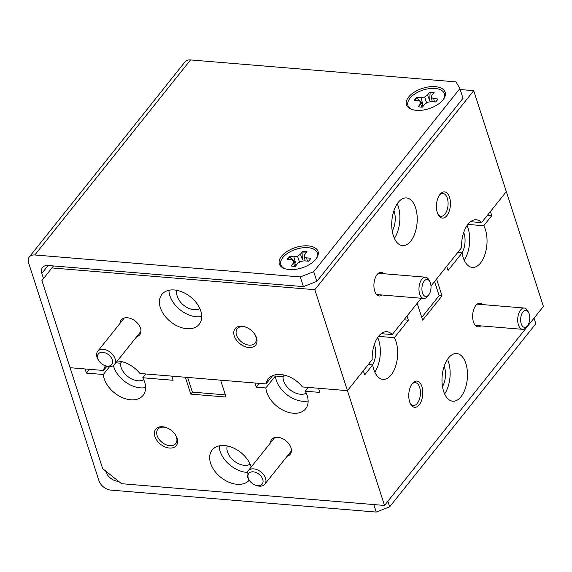 <?xml version="1.0" encoding="UTF-8"?>
<svg xmlns="http://www.w3.org/2000/svg" width="572" height="572" viewBox="0 0 572 572"><rect width="100%" height="100%" fill="white"/><g stroke="black" fill="none" stroke-linecap="round" stroke-linejoin="round"><path stroke-width="0.86" d="M136.658 336.736A11.869 7.915 -141.4 0 0 139.039 325.161A11.869 7.915 -141.4 0 0 130.731 318.525A11.869 7.915 -141.4 0 0 127.37 317.76A11.869 7.915 -141.4 0 0 119.97 323.416M393.357 235.714A23.917 12.648 94.7 0 0 402.502 245.61A23.917 12.648 94.7 0 0 414.957 233.119A23.917 12.648 94.7 0 0 415.601 207.85A23.917 12.648 94.7 0 0 406.449 197.948A23.917 12.648 94.7 0 0 393.994 210.439A23.917 12.648 94.7 0 0 393.357 235.714M394.38 238.367A23.917 12.648 94.7 0 0 398.262 206.413A23.917 12.648 94.7 0 0 397.24 203.761M383.855 273.738A11.869 6.278 94.7 0 0 377.105 274.574A11.869 6.278 94.7 0 0 374.717 291.062A11.869 6.278 94.7 0 0 375.575 293.078A11.869 6.278 94.7 0 0 382.096 295.016M437.315 212.648A13.149 6.957 94.7 0 0 438.266 214.879A13.149 6.957 94.7 0 0 447.554 214.686A13.149 6.957 94.7 0 0 449.549 197.319A13.149 6.957 94.7 0 0 439.961 194.38A13.149 6.957 94.7 0 0 437.315 212.648M437.88 214.114A11.447 6.056 94.7 0 0 441.048 216.273A11.447 6.056 94.7 0 0 447.004 210.289A11.447 6.056 94.7 0 0 447.311 198.198A11.447 6.056 94.7 0 0 442.935 193.458A11.447 6.056 94.7 0 0 439.46 195.066M160.346 307.664A23.917 15.937 -141.4 0 0 178.571 326.576A23.917 15.937 -141.4 0 0 199.263 324.26A23.917 15.937 -141.4 0 0 200.801 311.018A23.917 15.937 -141.4 0 0 182.568 292.106A23.917 15.937 -141.4 0 0 161.883 294.423A23.917 15.937 -141.4 0 0 160.346 307.664M168.94 290.276A23.917 15.937 -141.4 0 0 169.884 295.724A23.917 15.937 -141.4 0 0 201.744 316.466M248.834 347.533A13.149 8.766 -141.4 0 0 254.883 334.434A13.149 8.766 -141.4 0 0 245.681 327.084A13.149 8.766 -141.4 0 0 241.956 326.233A13.149 8.766 -141.4 0 0 234.27 335.964A13.149 8.766 -141.4 0 0 248.834 347.533M246.067 327.234A11.447 7.629 -141.4 0 0 243.193 326.619A11.447 7.629 -141.4 0 0 237.244 328.75A11.447 7.629 -141.4 0 0 238.381 338.681A11.447 7.629 -141.4 0 0 249.177 345.152A11.447 7.629 -141.4 0 0 255.133 343.028A11.447 7.629 -141.4 0 0 254.654 334.084M199.885 308.644A15.201 10.132 38.6 0 1 194.08 309.709A15.201 10.132 38.6 0 1 176.977 290.354M393.922 210.66A15.201 8.044 -85.3 0 1 394.208 211.49A15.201 8.044 -85.3 0 1 392.235 231.017M470.556 221.714L481.574 222.622L506.32 191.627L490.433 211.533L491.77 215.68L487.408 215.315M117.289 360.996A23.917 15.937 -141.4 0 1 139.918 373.487L266.03 383.919A23.917 15.937 -141.4 0 1 268.275 378.943A23.917 15.937 -141.4 0 1 302.438 386.937L347.44 390.655L372.186 359.659A23.917 12.648 94.7 0 1 386.894 331.724A23.917 12.648 94.7 0 1 392.206 334.577L421.207 298.248M430.988 285.993L461.554 247.705A23.917 12.648 94.7 0 1 476.262 219.77A23.917 12.648 94.7 0 1 481.574 222.622M53.496 265.944L51.902 267.939L314.829 289.689L473.709 90.662L543.4 306.428L384.52 505.455L347.44 390.655L318.547 388.266L319.884 392.413L305.298 391.212L308.322 387.423M314.829 289.689L347.44 390.655L363.327 370.756L364.664 374.903L372.687 364.857A23.917 12.648 94.7 0 0 373.795 369.491A23.917 12.648 94.7 0 0 382.947 379.386A23.917 12.648 94.7 0 0 395.402 366.895A23.917 12.648 94.7 0 0 396.038 341.627A23.917 12.648 94.7 0 0 394.38 337.68L408.358 320.17L407.021 316.023L417.188 303.282L422.637 320.156L442.02 295.874L436.572 279L446.739 266.266L448.083 270.413L462.062 252.903A23.917 12.648 94.7 0 0 463.17 257.536A23.917 12.648 94.7 0 0 472.322 267.431A23.917 12.648 94.7 0 0 484.77 254.94A23.917 12.648 94.7 0 0 485.413 229.672A23.917 12.648 94.7 0 0 483.755 225.725L467.896 224.417M473.709 90.662L460.203 89.539M51.902 267.939L41.928 280.573L70.07 367.71L103.511 370.477A23.917 15.937 -141.4 0 1 105.505 365.815M392.206 334.577L381.181 333.669M272.63 375.661L266.03 383.919M106.871 366.266L103.511 370.477M287.115 456.27A11.869 7.915 -141.4 0 0 289.496 444.694A11.869 7.915 -141.4 0 0 281.188 438.066A11.869 7.915 -141.4 0 0 277.828 437.294A11.869 7.915 -141.4 0 0 270.427 442.95M374.817 372.143A23.917 12.648 94.7 0 0 378.707 340.19A23.917 12.648 94.7 0 0 377.684 337.537M378.528 336.372L394.38 337.68M443.615 391.312A23.917 12.648 94.7 0 0 452.759 401.208A23.917 12.648 94.7 0 0 465.215 388.717A23.917 12.648 94.7 0 0 465.858 363.449A23.917 12.648 94.7 0 0 456.706 353.546A23.917 12.648 94.7 0 0 444.251 366.037A23.917 12.648 94.7 0 0 443.615 391.312M444.637 393.965A23.917 12.648 94.7 0 0 448.519 362.012A23.917 12.648 94.7 0 0 447.497 359.359M464.192 260.188A23.917 12.648 94.7 0 0 468.075 228.235A23.917 12.648 94.7 0 0 467.052 225.582M482.589 304.597A11.869 6.278 94.7 0 0 475.84 305.434A11.869 6.278 94.7 0 0 473.452 321.929A11.869 6.278 94.7 0 0 474.302 323.938A11.869 6.278 94.7 0 0 480.83 325.876M409.659 401.837A13.149 6.957 94.7 0 0 410.61 404.068A13.149 6.957 94.7 0 0 419.898 403.875A13.149 6.957 94.7 0 0 421.893 386.515A13.149 6.957 94.7 0 0 412.305 383.569A13.149 6.957 94.7 0 0 409.659 401.837M410.224 403.303A11.447 6.056 94.7 0 0 413.392 405.462A11.447 6.056 94.7 0 0 419.347 399.485A11.447 6.056 94.7 0 0 419.655 387.387A11.447 6.056 94.7 0 0 415.272 382.647A11.447 6.056 94.7 0 0 411.804 384.255M251.194 467.052A23.917 15.937 -141.4 0 0 251.058 466.616A23.917 15.937 -141.4 0 0 232.825 447.704A23.917 15.937 -141.4 0 0 212.14 450.021A23.917 15.937 -141.4 0 0 210.603 463.27A23.917 15.937 -141.4 0 0 228.55 482.053A23.917 15.937 -141.4 0 0 249.242 480.194M219.198 445.874A23.917 15.937 -141.4 0 0 220.141 451.329A23.917 15.937 -141.4 0 0 247.326 472.408M259.345 383.369L256.32 387.158L265.851 387.945A23.917 15.937 -141.4 0 0 266.738 392.192A23.917 15.937 -141.4 0 0 284.963 411.096A23.917 15.937 -141.4 0 0 305.648 408.787A23.917 15.937 -141.4 0 0 307.185 395.538A23.917 15.937 -141.4 0 0 305.298 391.212M265.851 387.945L275.389 376.004A23.917 15.937 -141.4 0 0 276.269 380.251A23.917 15.937 -141.4 0 0 308.129 400.986M89.461 369.312L86.436 373.101L103.332 374.496A23.917 15.937 -141.4 0 0 104.218 378.743A23.917 15.937 -141.4 0 0 122.444 397.654A23.917 15.937 -141.4 0 0 143.129 395.338A23.917 15.937 -141.4 0 0 144.666 382.089A23.917 15.937 -141.4 0 0 142.778 377.763L145.803 373.974M113.392 365.572A23.917 15.937 -141.4 0 0 113.749 366.802A23.917 15.937 -141.4 0 0 145.61 387.537M169.448 448.048A13.149 8.766 -141.4 0 0 175.504 434.949A13.149 8.766 -141.4 0 0 166.295 427.599A13.149 8.766 -141.4 0 0 162.57 426.748A13.149 8.766 -141.4 0 0 154.883 436.479A13.149 8.766 -141.4 0 0 169.448 448.048M166.688 427.749A11.447 7.629 -141.4 0 0 163.814 427.141A11.447 7.629 -141.4 0 0 157.858 429.265A11.447 7.629 -141.4 0 0 158.995 439.196A11.447 7.629 -141.4 0 0 169.798 445.674A11.447 7.629 -141.4 0 0 175.747 443.543A11.447 7.629 -141.4 0 0 175.268 434.598M250.143 464.242A15.201 10.132 38.6 0 1 244.337 465.308A15.201 10.132 38.6 0 1 227.234 445.953M463.735 232.482A15.201 8.044 -85.3 0 1 464.028 233.312A15.201 8.044 -85.3 0 1 462.012 252.895M444.179 366.259A15.201 8.044 -85.3 0 1 444.465 367.088A15.201 8.044 -85.3 0 1 442.492 386.615M374.36 344.437A15.201 8.044 -85.3 0 1 374.653 345.266A15.201 8.044 -85.3 0 1 372.644 364.85M483.755 225.725L491.77 215.68M372.687 364.857L368.325 364.493M306.277 393.164A15.201 10.132 38.6 0 1 291.169 390.597A15.201 10.132 38.6 0 1 283.054 376.641L284.298 375.082M121.779 361.633L120.535 363.191A15.201 10.132 38.6 0 0 128.65 377.148A15.201 10.132 38.6 0 0 143.751 379.722M256.32 387.158L254.983 383.004L220.599 380.166L226.047 397.039L190.805 394.122L185.349 377.248L171.772 376.126L173.116 380.273L142.778 377.763M86.436 373.101L85.092 368.947L70.07 367.71L102.681 468.675L121.593 483.697L384.52 505.455M225.347 394.859L192.392 392.127L190.805 394.122M192.392 392.127L187.645 377.434M442.02 295.874L439.132 295.638L421.75 317.41M439.132 295.638L434.57 281.51M408.358 320.17L403.996 319.812M283.054 376.641L275.389 376.004M457.693 252.538L462.062 252.903M109.595 366.652L103.332 374.496M115.851 362.805L120.535 363.191M408.608 97.068A20.327 10.675 -17.9 0 0 411.239 109.216A20.327 10.675 -17.9 0 0 442.993 99.914A20.327 10.675 -17.9 0 0 443.886 98.67A20.327 10.675 -17.9 0 0 434.348 86.586A20.327 10.675 -17.9 0 0 408.608 97.068M281.503 256.292A20.327 10.675 -17.9 0 0 284.134 268.44A20.327 10.675 -17.9 0 0 315.887 259.137A20.327 10.675 -17.9 0 0 316.781 257.893A20.327 10.675 -17.9 0 0 307.243 245.817A20.327 10.675 -17.9 0 0 281.503 256.292M534.041 318.146L535.835 323.709L389.668 506.821L376.233 512.069L110.782 490.111A10.675 7.114 38.6 0 1 98.963 480.716L28.6 262.877A10.675 7.114 38.6 0 1 29.286 256.964A10.675 7.114 38.6 0 1 34.835 254.976L300.286 276.941L313.721 271.686L316.852 281.374L303.417 286.622L48.077 265.494A10.675 7.114 -141.4 0 0 42.528 267.481A10.675 7.114 -141.4 0 0 41.842 273.395L43.508 278.564M316.852 281.374L463.02 98.262L459.895 88.581L313.721 271.686M459.895 88.581L455.991 81.889L190.54 59.931L34.835 254.976M105.684 471.056L105.949 471.871A10.675 7.114 -141.4 0 0 117.768 481.259L118.611 481.331M387.873 501.258L389.668 506.821M29.286 256.964L184.992 61.912A10.675 7.114 38.6 0 1 190.54 59.931M376.233 512.069L373.809 504.568M303.417 286.622L300.286 276.941M287.88 259.488A12.756 6.7 162.1 0 1 288.495 258.63A12.756 6.7 162.1 0 1 289.847 257.207L293.536 260.76M293.908 261.111L295.459 262.605L293.879 256.814L289.675 256.47A12.756 6.7 -17.9 0 0 288.267 257.936A12.756 6.7 -17.9 0 0 287.301 259.438L291.505 259.788L293.801 260.882L293.4 263.034L291.084 265.93A12.756 6.7 -17.9 0 0 295.402 266.287L297.712 263.392L300.579 261.447L304.232 260.839L308.437 261.19A12.756 6.7 -17.9 0 0 310.81 258.215L306.606 257.872L304.311 256.778L304.712 254.626L307.028 251.73A12.756 6.7 -17.9 0 0 302.71 251.373L300.4 254.268L297.533 256.213L293.879 256.814M300.4 254.268L302.595 259.81L303.003 252.059A12.756 6.7 162.1 0 1 306.585 252.273M284.77 268.676A19.133 10.046 162.1 0 1 282.875 257.493A19.133 10.046 162.1 0 1 306.692 247.612A19.133 10.046 162.1 0 1 316.402 258.458M294.794 266.309L293.4 263.034M295.938 265.615L293.801 260.882M289.847 257.207L289.675 256.47M303.003 252.059L302.71 251.373M305.162 260.918L304.311 256.778M307.378 261.104L306.606 257.872M299.528 262.155L297.533 256.213M112.276 359.817A8.537 5.691 -141.4 0 0 102.817 352.302A8.537 5.691 -141.4 0 0 97.826 358.623A8.537 5.691 -141.4 0 0 98.885 360.81A8.537 5.691 -141.4 0 0 104.869 365.587A8.537 5.691 -141.4 0 0 112.276 359.817M98.885 360.81L98.341 359.967A10.675 7.114 38.6 0 1 97.018 357.228A10.675 7.114 38.6 0 1 97.705 351.315A10.675 7.114 38.6 0 1 106.935 350.278A10.675 7.114 38.6 0 1 115.072 358.723A10.675 7.114 38.6 0 1 114.386 364.636A10.675 7.114 38.6 0 1 105.813 365.93L104.869 365.587M430.437 282.997A8.537 4.519 94.7 0 0 429.822 281.553A8.537 4.519 94.7 0 0 423.795 281.674A8.537 4.519 94.7 0 0 422.493 292.95A8.537 4.519 94.7 0 0 428.721 294.859A8.537 4.519 94.7 0 0 430.437 282.997M428.721 294.859L427.484 296.432A10.675 5.649 -85.3 0 1 423.781 298.462A10.675 5.649 -85.3 0 1 419.698 294.044A10.675 5.649 -85.3 0 1 419.984 282.761A10.675 5.649 -85.3 0 1 425.539 277.184A10.675 5.649 -85.3 0 1 428.857 279.794L429.822 281.553M414.986 100.264A12.756 6.7 162.1 0 1 415.601 99.406A12.756 6.7 162.1 0 1 416.952 97.976L420.642 101.53M421.013 101.887L422.565 103.375L420.985 97.59L416.781 97.247A12.756 6.7 -17.9 0 0 415.372 98.713A12.756 6.7 -17.9 0 0 414.407 100.214L418.611 100.565L420.906 101.659L420.506 103.811L418.189 106.707A12.756 6.7 -17.9 0 0 422.508 107.064L424.817 104.168L427.684 102.216L431.338 101.616L435.542 101.966A12.756 6.7 -17.9 0 0 437.916 98.992L433.712 98.641L431.417 97.547L431.817 95.402L434.134 92.5A12.756 6.7 -17.9 0 0 429.815 92.142L427.506 95.045L424.638 96.99L420.985 97.59M427.506 95.045L429.701 100.586L430.108 92.836A12.756 6.7 162.1 0 1 433.69 93.05M411.876 109.445A19.133 10.046 162.1 0 1 409.981 98.262A19.133 10.046 162.1 0 1 433.798 88.388A19.133 10.046 162.1 0 1 443.507 99.228M421.9 107.086L420.506 103.811M423.044 106.392L420.906 101.659M416.952 97.976L416.781 97.247M430.108 92.836L429.815 92.142M432.268 101.694L431.417 97.547M434.484 101.88L433.712 98.641M426.633 102.931L424.638 96.99M529.172 313.856A8.537 4.519 94.7 0 0 528.557 312.412A8.537 4.519 94.7 0 0 522.522 312.541A8.537 4.519 94.7 0 0 521.228 323.809A8.537 4.519 94.7 0 0 527.456 325.725A8.537 4.519 94.7 0 0 529.172 313.856M527.456 325.725L526.211 327.298A10.675 5.649 -85.3 0 1 522.515 329.322A10.675 5.649 -85.3 0 1 518.432 324.903A10.675 5.649 -85.3 0 1 518.711 313.62A10.675 5.649 -85.3 0 1 524.274 308.043A10.675 5.649 -85.3 0 1 527.591 310.653L528.557 312.412M262.734 479.35A8.537 5.691 -141.4 0 0 253.274 471.836A8.537 5.691 -141.4 0 0 248.284 478.156A8.537 5.691 -141.4 0 0 249.342 480.344A8.537 5.691 -141.4 0 0 255.319 485.12A8.537 5.691 -141.4 0 0 262.734 479.35M249.342 480.344L248.799 479.5A10.675 7.114 38.6 0 1 247.476 476.762A10.675 7.114 38.6 0 1 248.155 470.849A10.675 7.114 38.6 0 1 257.393 469.819A10.675 7.114 38.6 0 1 265.53 478.256A10.675 7.114 38.6 0 1 264.843 484.169A10.675 7.114 38.6 0 1 256.27 485.464L255.319 485.12M48.141 265.501L41.842 273.395M106.242 471.5L105.949 471.871M118.061 480.895L117.768 481.259M97.705 351.315L124.288 318.011M114.386 364.636L140.977 331.331M425.539 277.184L378.385 273.28M423.781 298.462L376.619 294.559M524.274 308.043L477.112 304.147M522.515 329.322L475.353 325.425M248.155 470.849L274.746 437.544M264.843 484.169L291.434 450.865"/></g></svg>
